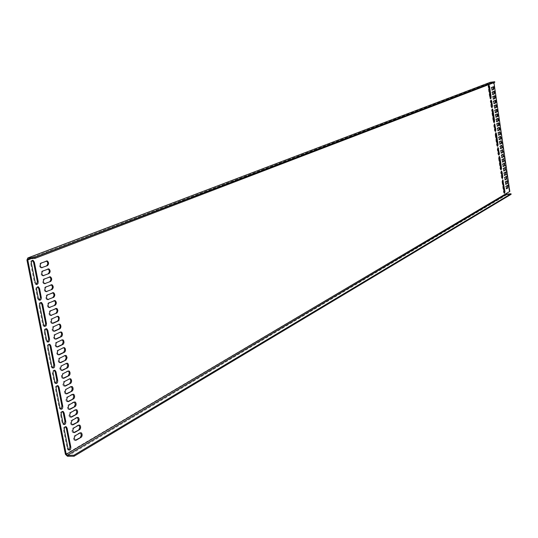 <?xml version="1.0" encoding="UTF-8"?>
<svg xmlns="http://www.w3.org/2000/svg" width="538" height="538" viewBox="0 0 538 538"><rect width="100%" height="100%" fill="white"/><g stroke="black" fill="none" stroke-linecap="round" stroke-linejoin="round"><path stroke-width="0.4" stroke-dasharray="2.69 2.02" d="M490.145 82.341L489.472 83.551L493.326 82.079L509.291 191.494L505.585 193.693L506.816 194.709L511.1 194.332M65.414 454.321L506.123 193.646M493.326 82.079L28.406 258.872M493.864 82.011L493.951 82.63M507.536 185.388L505.639 186.222L506.016 188.811M506.883 180.95L504.994 181.777L505.37 184.373M506.238 176.518L504.341 177.332L504.718 179.927M505.585 172.073L503.689 172.88L504.072 175.475M504.933 167.627L503.037 168.421L503.42 171.023M504.281 163.175L502.384 163.962L502.768 166.565M503.629 158.723L501.732 159.497L502.115 162.099M502.976 154.265L501.08 155.025L501.463 157.634M502.317 149.806L500.427 150.553L500.804 153.162M501.665 145.334L499.768 146.074L500.152 148.683M501.012 140.869L499.116 141.588L499.499 144.204M493.09 86.887L491.201 87.479L491.591 90.122M493.756 91.406L491.866 92.011L492.25 94.654M494.415 95.925L492.526 96.537L492.916 99.18M495.081 100.438L493.191 101.063L493.575 103.699M495.74 104.95L493.85 105.582L494.173 108.232M496.399 109.449L494.509 110.102L494.893 112.731M497.065 113.955L495.168 114.614L495.559 117.244M497.724 118.447L495.828 119.12L496.211 121.743M498.383 122.94L496.487 123.619L496.87 126.248M499.042 127.425L497.146 128.118L497.529 130.741M499.694 131.911L497.805 132.617L498.188 135.233M500.353 136.39L498.457 137.103L498.84 139.725M80.364 432.774L79.49 432.814L73.955 436.17L73.424 437.569L73.551 439.176L74.278 440.239L75.212 440.292M78.851 425.101L77.983 425.141L72.435 428.456L71.904 429.862L72.038 431.476L72.778 432.532L73.706 432.586M77.337 417.414L76.477 417.454L70.915 420.729L70.384 422.142L70.525 423.762L71.272 424.818L72.193 424.859M75.824 409.721L74.97 409.754L69.389 412.996L68.857 414.408L69.005 416.035L69.765 417.091L70.68 417.125M74.305 402.007L73.457 402.041L67.862 405.242L67.331 406.661L67.485 408.295L68.252 409.351L69.167 409.384M72.785 394.287L71.944 394.32L66.335 397.481L65.797 398.9L65.959 400.541L66.739 401.597L67.653 401.624M70.431 386.58L71.245 386.553L70.431 386.58L64.614 389.996L64.432 392.774L65.226 393.829L66.134 393.85M69.732 378.799L63.269 381.913L62.731 383.345L62.906 385L63.713 386.049L64.607 386.062M67.391 371.065L68.205 371.038L67.391 371.065L61.54 374.401L61.379 377.205L62.193 378.261L63.087 378.268M65.865 363.291L66.685 363.258L60.189 366.291L59.657 368.597L60.673 370.453M65.132 355.477L58.649 358.463L58.111 359.915L58.312 361.59L59.146 362.632L60.041 362.639M46.497 261.004L40.451 263.102C38.998 264.709 39.079 266.27 40.7 267.783L41.365 267.763M48.064 268.953L42.018 271.091C40.572 272.685 40.653 274.245 42.246 275.765L42.932 275.745M49.63 276.882L43.585 279.067C42.152 280.648 42.22 282.208 43.793 283.728L44.708 283.694M43.793 283.728L44.499 283.708M51.177 284.797L45.152 287.023C43.726 288.603 43.786 290.157 45.34 291.677L46.248 291.65M45.34 291.677L46.066 291.663M52.744 292.706L46.712 294.972C45.293 296.539 45.353 298.092 46.88 299.612L47.795 299.592M46.88 299.612L47.626 299.599M54.304 300.601L48.272 302.907C46.867 304.468 46.914 306.014 48.427 307.541L49.328 307.521M48.427 307.541L49.187 307.528M55.865 308.482L49.832 310.823C48.433 312.383 48.474 313.923 49.96 315.45L50.74 315.443M57.418 316.344L50.902 319.121L50.464 321.919L51.231 323.19L52.294 323.338M58.965 324.199L52.455 327.017L51.91 328.489L52.146 330.197L53.033 331.233L53.84 331.226M60.512 332.04L54.008 334.898L53.464 336.371L53.692 338.059L54.567 339.101L55.394 339.095M62.058 339.868L55.555 342.767L55.017 344.233L55.232 345.914L56.093 346.956L56.934 346.956M63.598 347.676L57.102 350.621L56.564 352.081L56.772 353.762L57.62 354.804L58.481 354.804M492.405 108.972L491.9 109.032L491.577 110.566L493.185 121.514L493.723 121.453M494.012 122.375L493.75 122.644L493.185 121.514M40.659 302.531L39.388 302.961L38.857 305.154L42.717 324.797L43.544 324.75M44.674 326.438L43.807 326.458L42.717 324.797M488.901 85.112L488.396 85.172L488.08 86.685L489.694 97.694L490.232 97.627M490.535 98.575L490.279 98.844L489.694 97.694M32.32 260.385L31.016 260.856L30.518 262.988L34.419 282.793L35.246 282.732M35.622 284.548L36.45 284.494L35.622 284.548L34.419 282.793M495.31 131.218L495.041 131.494L494.476 130.371L493.763 125.475L494.301 125.415M494.361 124.143L493.763 125.475M45.871 328.758L44.587 329.182L44.042 331.408L45.797 340.366L46.846 342L47.727 341.986M498.766 154.857L498.497 155.132L497.946 154.029L497.233 149.154L497.838 147.816M55.865 383.426L54.943 383.406L54.002 381.859L52.26 372.969L52.65 370.944L54.116 370.279M491.537 106.531L490.992 106.591L490.273 101.669L490.595 100.149L491.1 100.088M490.992 106.591L491.577 107.741L491.833 107.466M501.295 171.373L501.026 171.151L500.683 172.725L501.396 177.574L501.927 178.65L502.203 178.381M38.353 298.449L37.525 298.503L35.757 289.471L36.12 287.527L37.539 286.862M37.525 298.503L38.682 300.224L39.523 300.177L38.682 300.224M62.287 411.429L60.807 412.101L60.404 414.166L62.126 422.982L62.986 424.448L63.928 424.495M497.475 146.054L497.206 146.329L496.655 145.22L495.061 134.318L495.599 134.265M495.659 132.987L495.061 134.318M52.838 368.012L51.93 367.999L50.949 366.425L47.169 347.306L47.996 347.266M48.951 344.286L47.499 344.952L47.169 347.306M500.918 169.625L500.649 169.894L500.111 168.804L498.524 157.957L499.056 157.91M499.13 156.619L498.524 157.957M60.928 409.216L59.994 409.176L59.106 407.683L55.36 388.739L56.187 388.712M57.176 385.672L55.703 386.338L55.36 388.739M504.348 193.075L504.072 193.337L503.548 192.274L501.967 181.481L502.505 181.434M502.579 180.129L501.967 181.481M68.945 450.064L67.99 449.997L67.189 448.584L63.477 429.801L64.298 429.788M65.32 426.688L63.834 427.36L63.477 429.801M509.291 191.494L509.822 191.447M26.947 260.015L489.472 83.551L31.17 258.65M494.772 82.314L490.461 82.845M506.816 194.709L67.452 456.258M507.253 185.294L507.785 185.24M505.639 186.222L506.177 186.175M506.601 180.862L507.132 180.808M504.994 181.777L505.525 181.73M505.955 176.424L506.487 176.377M504.341 177.332L504.873 177.278M505.31 171.985L505.841 171.931M503.689 172.88L504.22 172.826M504.657 167.54L505.189 167.486M503.037 168.421L503.575 168.367M504.005 163.088L504.543 163.041M502.384 163.962L502.922 163.908M503.36 158.636L503.891 158.582M501.732 159.497L502.27 159.443M502.707 154.184L503.238 154.13M501.08 155.025L501.611 154.971M502.055 149.719L502.593 149.665M500.427 150.553L500.959 150.499M501.403 145.253L501.941 145.199M499.768 146.074L500.306 146.02M500.75 140.788L501.288 140.727M499.116 141.588L499.647 141.534M492.875 86.826L493.407 86.759M491.201 87.479L491.739 87.412M493.534 91.346L494.066 91.285M491.866 92.011L492.405 91.944M494.193 95.865L494.725 95.798M492.526 96.537L493.064 96.477M493.191 101.063L493.729 101.003M495.511 104.883L496.043 104.816M493.85 105.582L494.388 105.522M496.164 109.382L496.702 109.322M494.509 110.102L495.047 110.034M496.823 113.881L497.361 113.821M495.168 114.614L495.706 114.547M497.482 118.38L498.013 118.32M495.828 119.12L496.366 119.059M498.134 122.866L498.672 122.805M496.487 123.619L497.025 123.565M498.793 127.351L499.325 127.298M497.146 128.118L497.684 128.064M499.446 131.837L499.977 131.776M497.805 132.617L498.336 132.556M500.098 136.316L500.629 136.255M498.457 137.103L498.995 137.049M79.49 432.814L80.31 432.801M74.399 435.76L75.212 435.753M77.983 425.141L78.804 425.128M72.879 428.046L73.699 428.04M76.477 417.454L77.297 417.441M71.359 420.326L72.179 420.312M74.97 409.754L75.791 409.734M69.839 412.585L70.66 412.572M73.457 402.041L74.278 402.02M68.319 404.838L69.14 404.818M71.944 394.32L72.764 394.293M66.793 397.078L67.613 397.057M65.259 389.304L66.08 389.277M68.911 378.833L69.725 378.806M63.733 381.516L64.553 381.489M62.2 373.708L63.02 373.681M60.66 365.894L61.48 365.867M64.338 355.504L65.159 355.47M59.119 358.066L59.94 358.032M45.817 261.011L46.638 260.95M40.451 263.102L41.271 263.042M47.371 268.96L48.198 268.899M42.018 271.091L42.845 271.031M48.931 276.895L49.752 276.835M43.585 279.067L44.412 279.007M50.485 284.81L51.305 284.757M45.152 287.023L45.979 286.969M52.031 292.719L52.852 292.665M46.712 294.972L47.539 294.918M53.578 300.614L54.399 300.56M48.272 302.907L49.099 302.854M55.125 308.496L55.945 308.449M49.832 310.823L50.653 310.776M56.665 316.364L57.485 316.317M51.386 318.731L52.206 318.684M58.205 324.219L59.025 324.172M52.939 326.627L53.76 326.586M59.745 332.06L60.559 332.013M54.486 334.508L55.313 334.468M61.278 339.888L62.092 339.848M56.033 342.376L56.86 342.336M62.805 347.703L63.625 347.662M57.579 350.231L58.4 350.191M491.577 110.566L492.115 110.498M38.904 305.51L39.738 305.456M488.08 86.685L488.618 86.625M30.572 263.331L31.399 263.27M494.476 130.371L495.014 130.31M45.797 340.366L46.624 340.325M44.096 331.758L44.923 331.717M497.946 154.029L498.484 153.976M497.233 149.154L497.771 149.1M54.002 381.859L54.822 381.832M52.314 373.325L53.141 373.298M490.811 101.608L490.273 101.669M501.221 172.671L500.683 172.725M501.934 177.52L501.396 177.574M36.631 289.767L35.804 289.821M61.278 414.509L60.458 414.522M62.953 422.969L62.126 422.982M496.655 145.22L497.193 145.159M50.949 366.425L51.776 366.391M500.111 168.804L500.649 168.75M59.106 407.683L59.926 407.663M503.548 192.274L504.086 192.227M67.189 448.584L68.01 448.578M28.225 258.913L490.347 82.879M507.347 185.267L507.825 185.227M505.922 188.838L506.453 188.791M506.702 180.835L507.179 180.795M505.269 184.393L505.807 184.346M506.05 176.403L506.534 176.356M504.624 179.948L505.155 179.9M505.397 171.958L505.881 171.918M503.971 175.496L504.51 175.449M504.752 167.52L505.229 167.473M503.326 171.044L503.857 170.99M504.099 163.068L504.583 163.021M502.674 166.585L503.212 166.531M503.447 158.616L503.931 158.569M502.028 162.12L502.559 162.066M502.795 154.164L503.279 154.11M501.376 157.654L501.907 157.6M502.142 149.698L502.626 149.651M500.723 153.182L501.255 153.128M501.483 145.24L501.974 145.186M500.071 148.703L500.602 148.649M500.831 140.768L501.322 140.714M499.419 144.224L499.95 144.171M492.929 86.82L493.433 86.752M491.53 90.135L492.068 90.068M493.588 91.339L494.092 91.272M492.196 94.668L492.727 94.601M494.254 95.851L494.752 95.791M492.855 99.194L493.386 99.127M493.514 103.713L494.045 103.652M495.572 104.87L496.07 104.809M496.231 109.369L496.729 109.315M494.825 112.745L495.363 112.684M496.89 113.868L497.388 113.814M495.485 117.257L496.023 117.197M497.549 118.36L498.047 118.306M496.144 121.763L496.675 121.702M498.208 122.852L498.699 122.798M496.796 126.262L497.334 126.201M498.86 127.338L499.358 127.284M497.455 130.761L497.986 130.7M499.52 131.817L500.01 131.763M498.107 135.253L498.645 135.193M500.179 136.296L500.67 136.242M498.76 139.739L499.298 139.685M74.278 440.239L75.098 440.232M72.778 432.532L73.598 432.525M71.272 424.818L72.092 424.805M69.765 417.091L70.586 417.078M68.252 409.351L69.072 409.331M66.739 401.597L67.559 401.577M65.226 393.829L66.046 393.809M63.713 386.049L64.533 386.028M62.193 378.261L63.013 378.234M59.146 362.632L59.967 362.605M40.7 267.783L41.52 267.722M42.246 275.765L43.074 275.705M49.96 315.45L50.787 315.402M51.5 323.345L52.32 323.304M53.033 331.233L53.854 331.186M54.567 339.101L55.387 339.061M56.093 346.956L56.914 346.923M57.62 354.804L58.44 354.771M494.287 122.583L493.75 122.644M44.634 326.418L43.807 326.458M490.817 98.784L490.279 98.844M495.041 131.494L495.579 131.433M494.092 123.935L494.59 123.874M46.846 342L47.667 341.96M499.029 155.078L498.497 155.132M498.06 147.553L497.569 147.6M55.77 383.379L54.943 383.406M491.577 107.741L492.115 107.674M501.026 171.151L501.51 171.104M501.927 178.65L502.465 178.603M62.986 424.448L63.807 424.435M497.206 146.329L497.744 146.269M495.39 132.772L495.881 132.725M51.93 367.999L52.758 367.972M500.649 169.894L501.187 169.84M498.86 156.403L499.351 156.35M59.994 409.176L60.814 409.162M504.072 193.337L504.61 193.29M502.317 179.907L502.795 179.867M67.99 449.997L68.817 449.99"/><path stroke-width="0.81" d="M511.1 194.332L74.069 456.231L73.881 455.256L511.019 193.774L511.1 194.332M34.869 257.325L35.071 258.341L494.772 82.314L494.691 81.742L34.869 257.325L27.841 257.937L26.947 260.015L65.414 454.321L67.452 456.258L74.069 456.231M493.951 82.63L509.822 191.447L506.123 193.646L506.735 194.151L511.019 193.774M506.735 194.151L67.257 455.282L73.881 455.256M67.257 455.282L66.241 454.321L27.774 259.948L28.406 258.872L35.071 258.341M508.161 187.829L506.453 188.791L506.177 186.175L507.785 185.24L508.161 187.829L506.265 188.67M507.516 183.397L505.807 184.346L505.525 181.73L507.132 180.808L507.516 183.397L505.619 184.231M506.863 178.959L505.155 179.9L504.873 177.278L506.487 176.377L506.863 178.959L504.967 179.786M506.218 174.52L504.51 175.449L504.22 172.826L505.841 171.931L506.218 174.52L504.321 175.334M505.572 170.082L503.857 170.99L503.575 168.367L505.189 167.486L505.572 170.082L503.676 170.882M504.92 165.637L503.212 166.531L502.922 163.908L504.543 163.041L504.92 165.637L503.023 166.424M504.267 161.185L502.559 162.066L502.27 159.443L503.891 158.582L504.267 161.185L502.378 161.958M503.622 156.726L501.907 157.6L501.611 154.971L503.238 154.13L503.622 156.726L501.725 157.493M502.969 152.267L501.255 153.128L500.959 150.499L502.593 149.665L502.969 152.267L501.073 153.021M502.317 147.809L500.602 148.649L500.306 146.02L501.941 145.199L502.317 147.809L500.421 148.549M501.665 143.337L499.95 144.171L499.647 141.534L501.288 140.727L501.665 143.337L499.768 144.07M493.79 89.402L492.068 90.068L491.739 87.412L493.407 86.759L493.79 89.402L491.907 90.001M494.456 93.915L492.727 94.601L492.405 91.944L494.066 91.285L494.456 93.915L492.566 94.527M495.115 98.434L493.386 99.127L493.064 96.477L494.725 95.798L495.115 98.434L493.225 99.053M493.877 103.572L495.767 102.94L494.045 103.652L493.729 101.003L495.384 100.31M495.767 102.94L495.444 100.297M494.536 108.091L496.426 107.445L494.772 108.158M496.426 107.445L496.043 104.816L494.388 105.522L494.704 108.172M497.085 111.951L495.363 112.684L495.047 110.034L496.702 109.322L497.085 111.951L495.195 112.603M497.737 116.443L496.023 117.197L495.706 114.547L497.361 113.821L497.737 116.443L495.848 117.109M498.396 120.936L496.675 121.702L496.366 119.059L498.013 118.32L498.396 120.936L496.507 121.615M499.049 125.428L497.334 126.201L497.025 123.565L498.672 122.805L499.049 125.428L497.159 126.114M499.708 129.914L497.986 130.7L497.684 128.064L499.325 127.298L499.708 129.914L497.811 130.606M500.36 134.392L498.645 135.193L498.336 132.556L499.977 131.776L500.36 134.392L498.464 135.099M501.012 138.865L499.298 139.685L498.995 137.049L500.629 136.255L501.012 138.865L499.116 139.584M81.184 437.273L76.1 440.245L75.098 440.232L74.21 437.972L75.212 435.753L80.31 432.801L81.494 432.989L82.106 434.233L82.072 435.861L81.413 437.098L75.28 440.252L76.1 440.245M79.678 429.606L74.587 432.539L73.598 432.525L72.691 430.265L73.699 428.04L78.804 425.128L79.987 425.309L80.599 426.56L80.572 428.194L79.913 429.432L73.767 432.552L74.587 432.539M78.178 421.926L73.067 424.818L72.092 424.805L71.171 422.545L72.179 420.312L77.297 417.441L78.467 417.616L79.093 418.867L79.073 420.508L78.407 421.752L72.247 424.832L73.067 424.818M76.665 414.233L71.547 417.091L70.586 417.078L69.644 414.811L70.66 412.572L75.791 409.734L76.954 409.916L77.586 411.166L77.566 412.814L76.9 414.058L70.727 417.105L71.547 417.091M75.159 406.526L70.027 409.344L69.072 409.331L68.118 407.064L69.14 404.818L74.278 402.02L75.428 402.195L76.073 403.453L76.06 405.107L75.394 406.351L69.207 409.364L70.027 409.344M73.645 398.806L68.501 401.583L67.559 401.577L66.591 399.304L67.613 397.057L72.764 394.293L73.908 394.468L74.56 395.726L74.553 397.38L73.881 398.638L67.68 401.604L68.501 401.583M72.132 391.072L66.974 393.816L66.046 393.809L65.058 391.53L66.08 389.277L71.245 386.553L72.381 386.728L73.047 387.979L73.047 389.647L72.368 390.904L66.154 393.836L66.974 393.816M70.612 383.325L65.448 386.035L64.533 386.028L63.524 383.749L64.553 381.489L69.725 378.806L70.848 378.967L71.527 380.225L71.534 381.899L70.855 383.164L64.627 386.055L65.448 386.035M69.093 375.571L63.914 378.234L63.013 378.234L61.991 375.948L63.02 373.681L68.205 371.038L69.315 371.2L70.007 372.457L70.014 374.139L69.335 375.403L63.094 378.261L63.914 378.234M67.573 367.797L62.374 370.426L61.493 370.426L60.451 368.14L61.48 365.867L66.685 363.258L67.781 363.419L68.481 364.677L68.494 366.365L67.815 367.636L61.561 370.453L62.374 370.426M60.027 362.632L66.046 360.016L60.841 362.605L59.718 362.437L59.012 361.166L58.998 359.465L59.698 358.2L65.132 355.477M66.046 360.016L67.062 357.73L66.47 355.853L65.159 355.47L65.992 355.463M47.546 265.59L41.52 267.722C39.906 266.202 39.819 264.642 41.271 263.042L47.277 260.923C48.891 262.423 48.985 263.976 47.546 265.59L41.493 267.716M49.099 273.533L43.074 275.705C41.473 274.185 41.399 272.625 42.845 271.031L48.85 268.879C50.451 270.372 50.532 271.925 49.099 273.533L43.053 275.698M50.653 281.455L44.62 283.667C43.047 282.147 42.973 280.594 44.412 279.007L50.424 276.814C51.998 278.314 52.078 279.861 50.653 281.455L44.607 283.667M52.206 289.37L46.16 291.623C44.614 290.096 44.546 288.55 45.979 286.969L51.998 284.736C53.551 286.243 53.618 287.783 52.206 289.37L46.16 291.623M53.753 297.272L47.707 299.565C46.174 298.039 46.12 296.492 47.539 294.918L53.565 292.652C55.098 294.151 55.158 295.692 53.753 297.272L47.714 299.565M55.3 305.16L49.247 307.487C47.741 305.961 47.687 304.421 49.099 302.854L55.125 300.547C56.638 302.053 56.698 303.593 55.3 305.16L49.261 307.494M56.84 313.035L50.787 315.402C49.294 313.876 49.254 312.336 50.653 310.776L56.685 308.435L57.418 309.094L57.875 310.715L57.102 312.881L50.807 315.409M58.386 320.904L53.114 323.298L52.058 323.15L51.197 321.448L51.951 318.846L57.485 316.317L58.508 316.452L59.281 317.716L58.871 320.507L52.347 323.311M59.92 328.752L54.668 331.186L53.592 331.031L52.751 329.33L53.504 326.741L59.025 324.172L60.061 324.313L60.693 325.181L60.935 326.882L60.404 328.355L53.887 331.206M61.453 336.586L56.214 339.061L55.132 338.9L54.385 337.629L54.358 335.9L55.058 334.629L60.559 332.013L61.614 332.161L62.233 333.029L62.462 334.717L61.937 336.189L55.427 339.081M62.986 344.407L57.761 346.923L56.658 346.761L55.932 345.483L55.905 343.769L56.604 342.498L62.092 339.848L63.161 339.996L63.766 340.863L63.995 342.545L63.464 344.011L56.967 346.943M64.52 352.215L59.301 354.771L58.191 354.603L57.472 353.332L57.458 351.623L58.151 350.352L63.625 347.662L64.452 347.656L65.306 348.685L65.522 350.359L64.99 351.818L58.501 354.791M492.438 108.972L492.115 110.498L493.723 121.453L494.287 122.583L494.617 121.05L493.016 110.115L492.405 108.972M41.5 302.49L40.222 302.901L39.684 305.107L43.544 324.75L44.634 326.418L46.107 325.799L46.497 323.795L42.65 304.199L41.5 302.49L40.673 302.538L41.823 304.252L42.65 304.199M488.934 85.105L488.618 86.625L490.232 97.627L490.817 98.784L491.133 97.264L489.526 86.268L488.901 85.112M33.08 260.325L31.688 261.024L31.399 263.27L35.246 282.732L36.9 284.548L38.003 283.56L38.178 281.542L34.351 262.127L33.08 260.325L32.32 260.385M495.014 130.31L494.301 125.415L494.63 123.874L495.908 129.893L495.579 131.433L495.014 130.31M44.923 331.717L46.624 340.325L47.667 341.96L48.359 342.027L49.308 341.079L49.563 339.337L47.815 330.386L46.739 328.731L45.831 328.772L45.004 329.942L44.923 331.717M498.484 153.976L497.771 149.1L498.107 147.547L499.372 153.518L499.029 155.078L498.484 153.976M54.822 381.832L53.141 373.298C53.02 371.085 53.645 370.077 55.024 370.285L55.992 371.859L57.674 380.366C57.788 382.599 57.156 383.601 55.77 383.379L54.822 381.832M490.811 101.608L492.115 107.674L492.438 106.147L491.719 101.231L491.133 100.081L490.811 101.608M502.102 172.187L501.564 171.104L501.221 172.671L502.465 178.603L502.808 177.029L502.102 172.187L501.564 172.241L501.295 171.373M36.631 289.767L38.353 298.449L39.509 300.177L40.182 300.197L41.09 299.256L41.345 297.924L39.563 288.55L38.366 286.808L37.7 286.794L36.705 288.038L36.631 289.767M64.103 412.955L63.222 411.469C61.823 411.214 61.177 412.222 61.278 414.509L62.953 422.969L63.807 424.435C65.212 424.711 65.865 423.695 65.764 421.395L64.103 412.955L63.276 412.976L62.287 411.429M497.193 145.159L495.599 134.265L495.928 132.718L496.487 133.841L498.08 144.722L497.744 146.269L497.193 145.159M51.776 366.391L47.943 346.909L48.198 345.161L48.924 344.3L49.839 344.273L50.875 345.9L54.634 364.972C54.755 367.178 54.13 368.174 52.758 367.972L51.776 366.391M500.649 168.75L499.056 157.91L499.399 156.35L499.943 157.446L501.53 168.273L501.187 169.84L500.649 168.75M59.926 407.663L56.187 388.712C56.066 386.472 56.705 385.464 58.091 385.692L59.025 387.232L62.758 406.136C62.865 408.409 62.213 409.418 60.814 409.162L59.926 407.663M504.086 192.227L502.505 181.434L502.848 179.86L504.96 191.71L504.61 193.29L504.086 192.227M68.01 448.578L64.298 429.788C64.204 427.481 64.856 426.466 66.261 426.742L67.109 428.201L70.801 446.937C70.895 449.277 70.236 450.299 68.817 449.99L68.01 448.578M27.841 257.937L490.38 82.28L28.205 257.857M507.63 187.876L507.536 185.388M506.978 183.445L506.883 180.95M506.332 179.013L506.238 176.518M505.686 174.574L505.585 172.073M505.034 170.129L504.933 167.627M504.388 165.684L504.281 163.175M503.736 161.239L503.629 158.723M503.084 156.78L502.976 154.265M502.438 152.321L502.317 149.806M501.786 147.863L501.665 145.334M501.134 143.39L501.012 140.869M493.259 89.463L493.09 86.887M493.918 93.982L493.756 91.406M494.577 98.494L494.415 95.925M495.236 103.007L495.081 100.438M495.895 107.506L495.74 104.95M496.547 112.012L496.399 109.449M497.206 116.504L497.065 113.955M497.865 120.996L497.724 118.447M498.518 125.482L498.383 122.94M499.17 129.967L499.042 127.425M499.829 134.446L499.694 131.911M500.481 138.925L500.353 136.39M80.364 437.286L81.359 435.06L80.364 432.774M78.864 429.62L79.859 427.387L78.851 425.101M77.358 421.94L78.353 419.701L77.337 417.414M75.851 414.247L76.853 412.007L75.824 409.721M74.338 406.54L75.34 404.294L74.305 402.007M72.832 398.826L73.834 396.573L72.785 394.287M71.312 391.099L72.321 388.84L71.258 386.553M69.799 383.352L70.808 381.092L70.444 379.525L69.732 378.799M68.279 375.598L69.288 373.325L68.918 371.758L68.198 371.038M66.752 367.831L67.768 365.551L66.672 363.264M65.226 360.05L66.248 357.763L65.179 355.497M46.725 265.651C48.151 264.077 48.077 262.531 46.497 261.004M48.279 273.586C49.704 272.02 49.63 270.473 48.064 268.953M49.832 281.515C51.251 279.942 51.184 278.402 49.63 276.882M51.386 289.431C52.791 287.857 52.731 286.317 51.197 284.804L51.998 284.736M52.932 297.326C54.338 295.759 54.277 294.219 52.758 292.706L53.565 292.652M54.479 305.214C55.878 303.647 55.817 302.107 54.311 300.601L55.125 300.547M56.026 313.089C57.411 311.522 57.358 309.989 55.871 308.482L55.865 308.482M57.566 320.944L58.407 319.895L58.595 318.63L58.151 317.016L57.418 316.344L58.245 316.304M59.099 328.792L59.94 327.743L60.128 326.479L59.698 324.878L58.965 324.199L59.805 324.165M60.639 336.627L61.662 334.32L61.413 333.069L60.512 332.04L61.352 332.007M62.173 344.448L63.195 342.148L62.953 340.904L62.058 339.868L62.906 339.841M63.699 352.255L64.721 349.962L64.318 348.375L63.598 347.676M492.176 109.248L492.478 110.176L493.016 110.115M494.012 122.375L492.478 110.176M44.674 326.438L45.616 323.486L41.823 304.252M488.679 85.381L488.988 86.336L489.526 86.268M490.535 98.575L488.988 86.336M32.287 260.405L33.524 262.194L34.351 262.127M36.443 284.488L37.351 281.603L33.524 262.194M495.31 131.218L494.361 124.143M47.727 341.986L48.682 339.014L46.988 330.433L45.871 328.758M497.838 147.816L498.121 148.71L498.659 148.656M498.766 154.857L498.121 148.71M54.116 370.279L55.172 371.886L55.992 371.859M55.865 383.426L56.846 380.393L55.172 371.886M491.719 101.231L491.181 101.299L490.871 100.357M491.181 101.299L491.833 107.466M501.564 172.241L502.203 178.381M39.563 288.55L38.736 288.603L37.546 286.862L38.366 286.808M38.736 288.603L40.444 297.265L39.523 300.177M63.276 412.976L64.943 421.409L63.928 424.495M497.475 146.054L495.659 132.987M52.838 368.012L53.813 364.999L50.047 345.934L48.951 344.286M500.918 169.625L499.13 156.619M60.928 409.216L61.931 406.15L58.205 387.252L57.176 385.672M504.348 193.075L502.579 180.129M68.945 450.064L69.98 446.944L66.282 428.208L65.32 426.688M494.691 81.742L490.38 82.28M506.123 193.646L66.241 454.321M31.17 258.65L27.774 259.948M60.041 362.639L60.841 362.605M41.608 267.749L42.193 267.702M43.154 275.725L43.76 275.685M44.708 283.694L45.327 283.654M46.248 291.65L46.887 291.609M47.795 299.592L48.447 299.552M49.328 307.521L50.007 307.48M50.868 315.429L51.561 315.396M52.401 323.331L53.114 323.298M53.934 331.22L54.668 331.186M55.468 339.095L56.214 339.061M56.994 346.956L57.761 346.923M58.521 354.804L59.301 354.771M494.079 121.111L494.617 121.05M45.616 323.486L46.443 323.439M490.595 97.324L491.133 97.264M37.351 281.603L38.178 281.542M495.377 129.947L495.908 129.893M494.657 125.058L495.195 125.004M48.682 339.014L49.509 338.974M46.988 330.433L47.815 330.386M498.834 153.572L499.372 153.518M56.846 380.393L57.674 380.366M492.438 106.147L491.9 106.208M502.808 177.029L502.277 177.083M41.271 297.211L40.444 297.265M65.764 421.395L64.943 421.409M497.542 144.776L498.08 144.722M495.949 133.895L496.487 133.841M53.813 364.999L54.634 364.972M50.047 345.934L50.875 345.9M500.992 168.327L501.53 168.273M499.405 157.499L499.943 157.446M61.931 406.15L62.758 406.136M58.205 387.252L59.025 387.232M504.422 191.757L504.96 191.71M502.848 180.983L503.38 180.936M69.98 446.944L70.801 446.937M66.282 428.208L67.109 428.201M80.458 432.821L81.272 432.814M78.945 425.148L79.758 425.134M77.425 417.461L78.239 417.448M75.905 409.761L76.719 409.741M74.378 402.047L75.199 402.027M72.852 394.32L73.672 394.3M71.325 386.58L72.139 386.56M69.792 378.833L70.606 378.806M68.259 371.065L69.072 371.038M66.719 363.291L67.532 363.258M46.55 260.984L47.277 260.923M48.111 268.933L48.85 268.879M49.664 276.868L50.424 276.814M55.871 308.482L56.685 308.435M63.632 347.696L64.452 347.656M45.912 328.772L46.739 328.731M55.024 370.285L54.197 370.312M62.395 411.489L63.222 411.469M49.012 344.313L49.839 344.273M57.263 385.719L58.091 385.692M65.434 426.755L66.261 426.742"/></g></svg>

